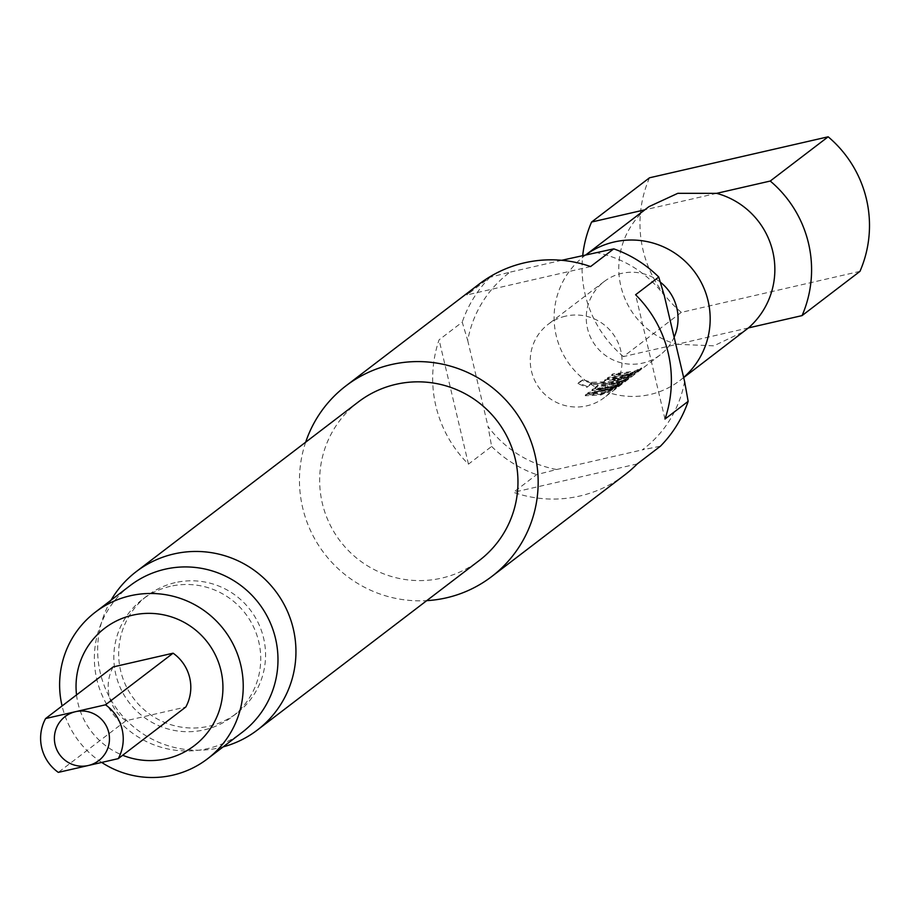 <?xml version="1.0" encoding="UTF-8"?>
<svg xmlns="http://www.w3.org/2000/svg" width="912" height="912" viewBox="0 0 912 912"><rect width="100%" height="100%" fill="white"/><g stroke="black" fill="none" stroke-linecap="round" stroke-linejoin="round"><path stroke-width="0.68" stroke-dasharray="4.56 3.42" d="M628.402 376.656L620.228 385.388L619.636 384.682L627.65 376.109L628.448 376.633L627.65 376.109L619.67 384.659L620.263 385.366L628.402 376.656M624.88 474.81A120.008 118.97 52.6 0 1 579.599 496.071A120.008 118.97 52.6 0 1 513.467 492.332L536.632 474.628L556.651 469.52A110.785 109.816 52.6 0 1 488.068 426.577L491.625 446.447L468.46 464.151A120.008 118.97 52.6 0 1 439.071 339.845L462.236 322.141L467.731 340.541A110.785 109.816 52.6 0 1 509.99 272.164L489.983 277.271L466.807 294.964A120.008 118.97 52.6 0 1 479.165 284.077M489.983 277.271A120.008 118.97 -127.4 0 0 462.236 322.141M491.625 446.447A120.008 118.97 -127.4 0 0 536.632 474.628M683.635 377.443A78.466 77.782 52.6 0 1 679.782 380.589A78.466 77.782 52.6 0 1 650.176 394.486A78.466 77.782 52.6 0 1 561.701 351.302A78.466 77.782 52.6 0 1 584.512 255.884A78.466 77.782 52.6 0 1 586.108 254.687M648.945 206.659L644.773 209.84M748.456 327.91L677 344.303A78.466 77.782 52.6 0 1 620.89 286.254A78.466 77.782 52.6 0 1 645.183 209.737L716.65 193.344M859.97 271.354L681.321 312.36L623.398 356.603L677 344.303L713.879 345.819L744.215 331.364M305.668 442.195A120.008 118.97 -127.4 0 0 426.725 600.643M358.291 401.987A99.704 98.838 -127.4 0 0 329.312 523.226A99.704 98.838 -127.4 0 0 441.716 578.105A99.704 98.838 -127.4 0 0 479.347 560.447M111.082 600.142A99.704 98.838 -127.4 0 0 117.169 709.388A99.704 98.838 -127.4 0 0 219.701 747.726A99.704 98.838 -127.4 0 0 223.178 746.86M175.15 582.643A73.849 73.211 -127.4 0 0 147.277 595.73A73.849 73.211 -127.4 0 0 125.81 685.528A73.849 73.211 -127.4 0 0 209.076 726.18A73.849 73.211 -127.4 0 0 236.949 713.093A73.849 73.211 -127.4 0 0 258.415 623.295A73.849 73.211 -127.4 0 0 175.15 582.643M130.131 585.595A92.317 91.519 -127.4 0 0 103.295 697.851A92.317 91.519 -127.4 0 0 207.377 748.661A92.317 91.519 -127.4 0 0 242.216 732.313M101.699 762.432A92.317 91.519 52.6 0 1 62.084 705.956M76.54 694.921A73.849 73.211 -127.4 0 0 122.653 755.261M170.316 586.336A73.849 73.211 -127.4 0 0 142.454 599.412A73.849 73.211 -127.4 0 0 120.988 689.221A73.849 73.211 -127.4 0 0 204.254 729.862A73.849 73.211 -127.4 0 0 232.127 716.786A73.849 73.211 -127.4 0 0 253.582 626.977A73.849 73.211 -127.4 0 0 170.316 586.336M660.322 282.15A46.159 45.76 -127.4 0 0 590.714 337.679A46.159 45.76 -127.4 0 0 674.128 337.212M628.436 374.023L612.659 374.843L611.644 375.619L627.422 374.798L633.167 373.099L629.941 375.584L624.013 377.408L608.236 378.218L607.21 378.993L622.999 378.172L629.428 376.189L641.9 368.687L628.436 374.023M621.847 379.05L605.135 380.6L601.589 383.314L609.569 384.248L616.409 383.222L631.834 376.371L617.424 382.447L611.325 383.359L614.574 380.863L620.833 379.825L636.245 373.008L621.847 379.05M615.258 384.089L591.466 383.188L582.232 380.441L577.98 383.69L586.883 387.349L590.885 384.283L614.141 384.955L619.943 383.222L615.965 386.015L605.18 388.478L607.506 386.278L597.919 386.118L594.989 388.341L603.014 389.276L616.295 386.243L628.733 378.742L615.258 384.089M608.669 389.116L592.925 389.948L591.899 390.712L607.666 389.891L613.468 388.181L610.208 390.678L604.246 392.502L588.468 393.323L587.453 394.098L603.231 393.277L609.661 391.294L622.144 383.781L608.669 389.116M602.091 394.144L586.302 394.976L585.299 395.751L601.076 394.919L616.501 388.09L602.091 394.144M565.554 316.156A46.159 45.76 -127.4 0 0 534.717 380.452A46.159 45.76 -127.4 0 0 604.177 397.689A46.159 45.76 -127.4 0 0 565.554 316.156M113.168 666.934A41.542 41.177 -127.4 0 0 125.89 720.765L185.82 707.005M623.398 356.603A115.391 114.388 52.6 0 1 582.722 255.463M681.321 312.36A115.391 114.388 52.6 0 1 649.504 177.794M684.593 381.478A110.785 109.816 52.6 0 1 642.322 449.855L660.413 446.219M595.673 252.499A110.785 109.816 52.6 0 1 664.244 295.431M664.985 419.053L635.596 294.747M468.46 464.151L439.071 339.845M467.731 340.541L488.068 426.577M637.237 463.923L513.467 492.332M556.651 469.52L642.322 449.855M590.588 266.566L466.807 294.964M561.689 260.296L509.99 272.164M125.89 720.765L58.322 772.384M615.999 387.315L585.401 394.828L615.999 387.315L616.501 388.09M614.984 388.09L615.486 388.865M585.401 394.828L585.299 395.751M586.416 394.064L586.302 394.976M618.085 385.719L621.642 383.006L614.825 386.255L593.028 389.025L592.002 389.8L613.138 387.315L609.877 389.812L588.571 392.411L587.556 393.186L609.319 390.439L618.085 385.719L618.587 386.494M609.319 390.439L609.661 391.294M587.556 393.186L587.453 394.098M588.571 392.411L588.468 393.323M609.216 390.085L609.535 390.952M609.877 389.812L610.208 390.678M613.138 387.315L613.468 388.181M612.613 387.486L612.932 388.352M592.002 389.8L591.899 390.712M593.028 389.025L592.925 389.948M614.825 386.255L615.167 387.11M621.642 383.006L622.144 383.781M591.831 383.53L619.613 382.367L615.657 385.149L605.078 387.554L607.415 385.366L598.021 385.206L595.091 387.429L602.935 388.352L615.953 385.388L628.231 377.967L621.368 381.239L591.728 382.31L582.665 379.631L578.413 382.88L587.134 386.471L591.136 383.405L591.831 383.53L591.592 384.419M591.136 383.405L590.885 384.283M587.134 386.471L586.883 387.349M578.413 382.88L577.98 383.69M582.665 379.631L582.232 380.441M591.728 382.31L591.466 383.188M621.368 381.239L621.71 382.094M628.231 377.967L628.733 378.742M624.663 380.692L625.165 381.467M615.953 385.388L616.295 386.243M602.935 388.352L603.014 389.276M595.091 387.429L594.989 388.341M598.021 385.206L597.919 386.118M607.415 385.366L607.506 386.278M604.508 387.566L604.599 388.478M605.078 387.554L605.18 388.478M615.657 385.149L615.965 386.015M616.307 384.875L616.637 385.742M619.613 382.367L619.943 383.222M619.088 382.538L619.408 383.405M609.49 383.325L630.306 376.382L611.792 382.436L614.483 379.951L635.744 372.233L614.927 379.175L605.237 379.688L601.692 382.39L609.49 383.325L609.569 384.248M601.692 382.39L601.589 383.314M605.237 379.688L605.135 380.6M614.927 379.175L615.007 380.087M635.744 372.233L636.245 373.008M634.741 372.997L635.242 373.772M615.19 379.837L615.292 380.749M614.483 379.951L614.574 380.863M611.234 382.447L611.325 383.359M611.792 382.436L611.895 383.348M631.332 375.596L631.834 376.371M630.306 376.382L630.808 377.158M637.841 370.625L641.398 367.912L634.581 371.161L612.761 373.931L611.747 374.707L632.837 372.244L629.611 374.729L608.338 377.306L607.312 378.081L629.086 375.334L637.841 370.625L638.343 371.401M629.086 375.334L629.428 376.189M607.312 378.081L607.21 378.993M608.338 377.306L608.236 378.218M628.949 374.992L629.269 375.858M629.611 374.729L629.941 375.584M632.837 372.244L633.167 373.099M632.312 372.404L632.632 373.27M611.747 374.707L611.644 375.619M612.761 373.931L612.659 374.843M634.581 371.161L634.923 372.016M641.398 367.912L641.9 368.687M584.512 255.884L586.051 254.71M147.277 595.73L142.454 599.412M604.12 281.557L548.135 324.33M660.174 354.916L604.177 397.689M236.949 713.093L232.127 716.786M679.782 380.589L683.681 377.614"/><path stroke-width="1.37" d="M45.6 718.553A41.542 41.177 -127.4 0 0 58.322 772.384L88.282 765.51A27.691 27.451 52.6 0 1 55.13 744.739A27.691 27.451 52.6 0 1 75.559 711.679A27.691 27.451 52.6 0 1 108.722 732.439A27.691 27.451 52.6 0 1 88.282 765.51L118.252 758.636A41.542 41.177 -127.4 0 0 105.518 704.805L45.6 718.553L113.168 666.934L173.098 653.186L105.518 704.805M426.725 600.643A120.008 118.97 -127.4 0 0 446.378 597.839A120.008 118.97 -127.4 0 0 491.671 576.578A120.008 118.97 -127.4 0 0 526.555 430.646A120.008 118.97 -127.4 0 0 391.248 364.595A120.008 118.97 -127.4 0 0 345.956 385.856L479.165 284.077A120.008 118.97 52.6 0 1 524.457 262.827A120.008 118.97 52.6 0 1 590.588 266.566L613.753 248.862L561.689 260.296M586.108 254.687A78.466 77.782 52.6 0 1 614.118 241.988A78.466 77.782 52.6 0 1 701.476 282.925A78.466 77.782 52.6 0 1 683.635 377.443M582.722 255.463A115.391 114.388 52.6 0 1 591.592 222.038L649.504 177.794L828.164 136.8L770.241 181.043L716.65 193.344L677.833 193.31L648.945 206.659L586.051 254.71M345.956 385.856A120.008 118.97 -127.4 0 0 305.668 442.195M223.178 746.86A99.704 98.838 -127.4 0 0 257.321 730.067L479.347 560.447A99.704 98.838 -127.4 0 0 508.315 439.208A99.704 98.838 -127.4 0 0 395.911 384.328A99.704 98.838 -127.4 0 0 358.291 401.987L136.264 571.607A99.704 98.838 -127.4 0 0 111.082 600.142M257.321 730.067A99.704 98.838 -127.4 0 0 286.3 608.828A99.704 98.838 -127.4 0 0 173.896 553.949A99.704 98.838 -127.4 0 0 136.264 571.607M207.469 758.852L242.216 732.313A92.317 91.519 -127.4 0 0 269.051 620.057A92.317 91.519 -127.4 0 0 164.969 569.236A92.317 91.519 -127.4 0 0 130.131 585.595L95.384 612.134A92.317 91.519 52.6 0 1 130.222 595.787A92.317 91.519 52.6 0 1 234.304 646.597A92.317 91.519 52.6 0 1 207.469 758.852A92.317 91.519 52.6 0 1 172.63 775.2A92.317 91.519 52.6 0 1 101.699 762.432M62.084 705.956A92.317 91.519 52.6 0 1 95.384 612.134M122.653 755.261A73.849 73.211 -127.4 0 0 166.463 758.738A73.849 73.211 -127.4 0 0 220.955 670.571A73.849 73.211 -127.4 0 0 132.525 615.201A73.849 73.211 -127.4 0 0 76.54 694.921M674.128 337.212A46.159 45.76 -127.4 0 0 660.322 282.15M118.252 758.636L185.82 707.005A41.542 41.177 -127.4 0 0 173.098 653.186M683.681 377.614L748.456 327.91A78.466 77.782 52.6 0 0 772.749 251.404A78.466 77.782 52.6 0 0 716.65 193.344M644.773 209.84L591.592 222.038M770.241 181.043A115.391 114.388 52.6 0 1 802.058 315.609L748.456 327.91M802.058 315.609L859.97 271.354A115.391 114.388 52.6 0 0 828.164 136.8M491.671 576.578L624.88 474.81A120.008 118.97 52.6 0 0 637.237 463.923L660.413 446.219A120.008 118.97 -127.4 0 0 688.15 401.348L684.593 381.478L664.244 295.431L658.76 277.043A120.008 118.97 -127.4 0 0 613.753 248.862M658.76 277.043L635.596 294.747A120.008 118.97 52.6 0 1 664.985 419.053L688.15 401.348"/></g></svg>
